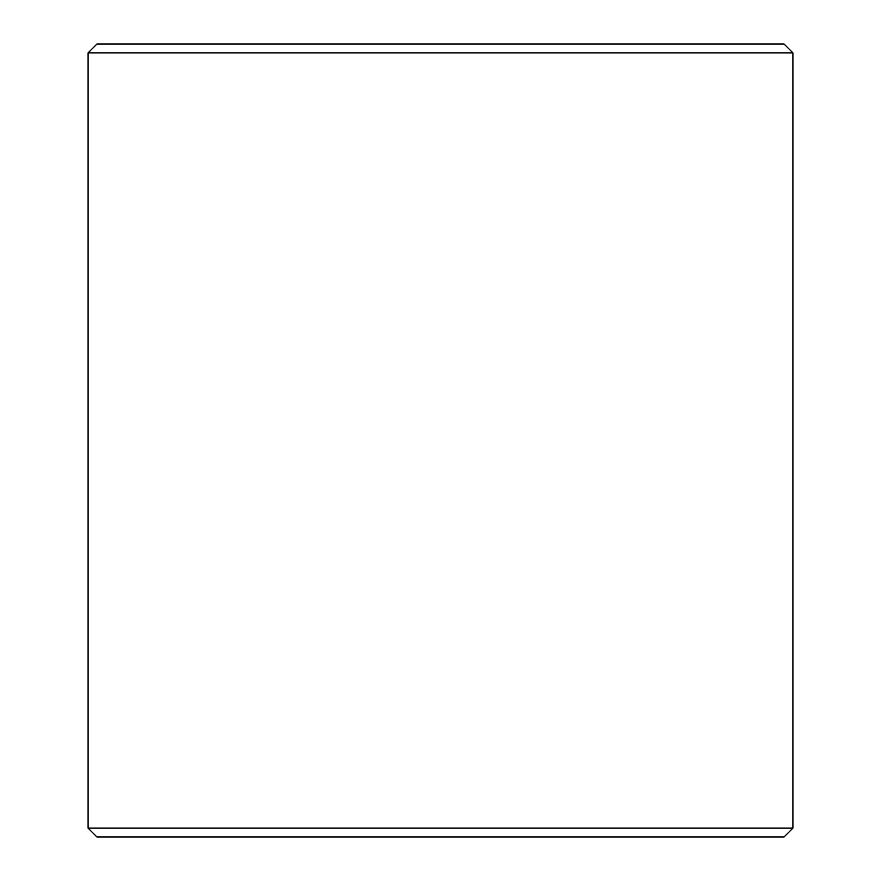 <?xml version="1.0" encoding="UTF-8"?>
<svg xmlns="http://www.w3.org/2000/svg" width="881" height="881" viewBox="0 0 881 881"><rect width="100%" height="100%" fill="white"/><g stroke="black" fill="none" stroke-linecap="round" stroke-linejoin="round"><path stroke-width="1.32" d="M88.1 828.14L96.91 836.95L784.09 836.95L792.9 828.14L792.9 52.86L88.1 52.86L88.1 828.14L792.9 828.14M792.9 52.86L784.09 44.05L96.91 44.05L88.1 52.86"/></g></svg>
